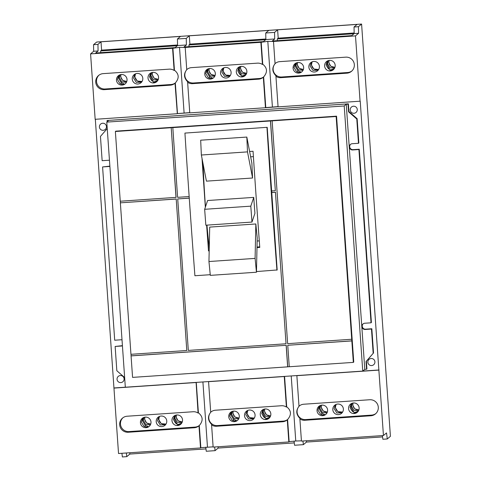 <?xml version="1.0" encoding="UTF-8"?>
<svg xmlns="http://www.w3.org/2000/svg" width="481" height="481" viewBox="0 0 481 481"><rect width="100%" height="100%" fill="white"/><g stroke="black" fill="none" stroke-linecap="round" stroke-linejoin="round"><path stroke-width="0.72" d="M246.819 137.067L200.679 140.199L201.359 155.014L247.499 151.882L246.819 137.067L251.888 163.197A68.338 3.571 86.1 0 0 252.567 178.012L206.427 181.145L201.359 155.014M255.092 258.393L208.952 261.526L210.317 275.36L256.457 272.228L255.092 258.393L255.844 223.972A68.338 3.571 86.1 0 0 257.209 237.806L256.457 272.228M250.793 206.157L204.653 209.295L205.838 225.204L251.978 222.066L250.793 206.157L253.746 197.39A68.338 3.571 86.1 0 0 254.93 213.299L251.978 222.066M247.499 151.882L252.567 178.012M208.952 261.526L209.704 227.104L255.844 223.972M204.653 209.295L207.606 200.523L253.746 197.39M259.283 240.873L257.137 241.023M209.331 244.27L208.856 244.3A68.338 3.571 -93.9 0 1 206.944 225.126M209.217 249.465L208.856 244.3M257.004 247.018L259.728 246.837M250.649 156.812L253.403 156.626M205.477 206.854A68.338 3.571 -93.9 0 1 203.09 163.943M209.187 250.866L208.501 250.914A614.435 32.131 -93.9 0 1 206.626 225.15M205.351 207.221A614.435 32.131 -93.9 0 1 202.026 158.477M208.501 250.914L209.199 250.324M249.615 151.485L253.048 151.256A614.435 32.131 86.1 0 0 259.77 247.432L256.992 247.619M189.267 198.154L177.717 198.936L188.311 350.408L286.039 343.771L275.445 192.298L271.759 192.55L277.176 269.967L256.469 271.561M210.251 274.699L194.907 275.739A614.435 32.131 86.1 0 1 184.932 133.087L267.195 127.315L271.651 190.945L275.33 190.698L270.454 120.971L272.138 120.797L287.638 343.662L351.803 339.243L351.833 340.915L287.752 345.268L289.255 366.744L353.337 362.391L351.833 340.915M276.936 270.172A614.435 32.131 -93.9 0 1 266.961 127.513M233.279 411.147A5.303 5.291 -130.2 0 0 239.069 417.995M264.815 409.006A5.303 5.291 -130.2 0 0 270.605 415.855M247.895 410.371A5.303 5.291 -130.2 0 0 254.359 418.007M321.585 405.152A5.303 5.291 -130.2 0 0 327.375 412.001M353.12 403.012A5.303 5.291 -130.2 0 0 358.91 409.854M336.201 404.377A5.303 5.291 -130.2 0 0 342.658 412.013M144.973 417.141A5.303 5.291 -130.2 0 0 150.763 423.989M176.509 415.001A5.303 5.291 -130.2 0 0 182.305 421.849M159.596 416.366A5.303 5.291 -130.2 0 0 166.053 424.008M184.932 133.087L267.195 127.315M270.538 120.905L275.33 190.698M186.79 350.451L176.196 198.978L186.79 350.451M351.719 339.309L336.141 116.51L336.556 116.161L115.789 131.151L115.374 131.505L120.25 201.226L176.082 197.372L171.206 127.651L172.811 127.543L177.603 197.33L189.153 196.549M177.717 198.936L189.261 198.088M275.445 192.298L286.039 343.771M271.735 190.939L271.759 192.55M271.837 192.484L275.523 192.232M239.045 418.073L234.89 416.991L232.882 413.245L233.159 411.165M270.581 415.933L266.432 414.85L264.424 411.105L264.7 409.024M247.03 410.792L245.779 414.604L248.569 418.963L253.788 418.801M244.504 415.68A5.303 5.291 49.8 0 1 251.846 410.443A5.303 5.291 49.8 0 1 253.21 419.372A5.303 5.291 49.8 0 1 244.504 415.68M254.317 418.073L249.507 417.628L247.024 413.552L247.805 410.407M327.345 412.079L323.196 410.996L321.188 407.245L321.464 405.17M358.886 409.938L354.731 408.856L352.723 405.104L353 403.024M342.622 412.079L337.806 411.634L335.323 407.557L336.111 404.407M150.739 424.074L146.591 422.991L144.583 419.24L144.859 417.159M182.275 421.927L178.126 420.845L176.118 417.099L176.395 415.019M166.011 424.074L161.201 423.629L158.718 419.546L159.5 416.402M176.118 199.044L120.364 202.832L176.196 198.978M186.706 350.517L130.952 354.305L120.364 202.832M131.145 355.838L286.231 345.304L131.066 355.904L131.036 354.299M351.912 340.849L287.752 345.268M289.249 366.684L287.65 366.853L286.147 345.376M287.65 366.853L132.57 377.387L131.066 355.904M287.728 366.787L286.231 345.304M176.004 197.444L171.206 127.651M115.374 131.505L171.128 127.718M272.06 120.863L336.141 116.51M172.733 127.609L270.454 120.971M120.442 202.766L120.334 201.22M343.374 408.97A5.303 5.291 49.8 0 1 336.033 414.207A5.303 5.291 49.8 0 1 334.668 405.279A5.303 5.291 49.8 0 1 343.374 408.97M335.329 404.798L334.085 408.603L336.874 412.969L342.093 412.806M297.625 62.56A5.303 5.291 -130.2 0 0 303.415 69.408M329.16 60.42A5.303 5.291 -130.2 0 0 334.956 67.268M312.247 61.784A5.303 5.291 -130.2 0 0 318.705 69.42M209.319 68.555A5.303 5.291 -130.2 0 0 215.115 75.403M240.861 66.414A5.303 5.291 -130.2 0 0 246.651 73.262M223.942 67.779A5.303 5.291 -130.2 0 0 230.399 75.415M166.763 420.959A5.303 5.291 49.8 0 1 159.427 426.196A5.303 5.291 49.8 0 1 158.057 417.274A5.303 5.291 49.8 0 1 166.763 420.959M158.724 416.793L157.479 420.598L160.269 424.963L165.482 424.795M260.269 414.61A5.303 5.291 49.8 0 1 267.61 409.373A5.303 5.291 49.8 0 1 268.981 418.302A5.303 5.291 49.8 0 1 260.269 414.61M228.734 416.75A5.303 5.291 49.8 0 1 236.075 411.52A5.303 5.291 49.8 0 1 237.44 420.442A5.303 5.291 49.8 0 1 228.734 416.75M211.219 411.772A8.039 8.021 -130.2 0 0 217.358 425.577L283.333 421.097A8.039 8.021 -130.2 0 0 287.722 419.42M182.533 419.889A5.303 5.291 49.8 0 1 175.192 425.126A5.303 5.291 49.8 0 1 173.827 416.203A5.303 5.291 49.8 0 1 182.533 419.889M174.675 415.614L173.437 419.366C175.174 423.009 176.455 424.422 177.279 423.599L177.291 423.557M177.279 423.599C176.912 424.032 175.914 422.384 174.296 418.638L175.084 415.41M175.499 415.247L174.874 418.151L177.206 422.234L181.884 422.823M181.505 423.412L177.14 424.705A5.303 5.291 -130.2 0 0 181.096 423.899M232.269 411.393L231.644 414.291L233.97 418.38L238.648 418.969M231.054 411.995L229.623 416.005L232.149 420.172A5.303 5.291 -130.2 0 0 236.604 420.665L233.363 419.089L230.886 414.935L231.788 411.586M233.477 420.749L233.363 419.089M269.811 417.412L265.446 418.71A5.303 5.291 -130.2 0 0 269.396 417.905M263.804 409.247L263.179 412.151L265.512 416.233L270.19 416.829M262.981 409.62L261.742 413.365C263.48 417.015 264.754 418.422 265.578 417.598L265.596 417.562M265.578 417.598C265.211 418.037 264.219 416.384 262.596 412.644L263.39 409.415M320.574 405.393L319.943 408.297L322.276 412.379L326.954 412.975M319.36 406L317.923 410.004L320.448 414.171A5.303 5.291 -130.2 0 0 324.909 414.67L321.669 413.095L319.192 408.934L320.087 405.591M317.039 410.756A5.303 5.291 49.8 0 1 324.38 405.519A5.303 5.291 49.8 0 1 325.745 414.448A5.303 5.291 49.8 0 1 317.039 410.756M321.783 414.754L321.669 413.095M358.117 411.417L353.745 412.71A5.303 5.291 -130.2 0 0 357.702 411.91M352.11 403.252L351.485 406.156L353.812 410.239L358.489 410.834M351.286 403.619L350.048 407.371C351.779 411.014 353.06 412.427 353.884 411.604L353.902 411.568M353.884 411.604C353.517 412.043 352.525 410.389 350.902 406.649L351.695 403.415M359.139 407.9A5.303 5.291 49.8 0 1 351.803 413.137A5.303 5.291 49.8 0 1 350.433 404.208A5.303 5.291 49.8 0 1 359.139 407.9M143.963 417.388L143.338 420.292L145.671 424.374L150.349 424.97M142.749 417.995L141.318 421.999L143.843 426.166A5.303 5.291 -130.2 0 0 148.304 426.665L145.058 425.09L142.58 420.929L143.482 417.58M140.428 422.751A5.303 5.291 49.8 0 1 147.769 417.514A5.303 5.291 49.8 0 1 149.14 426.437A5.303 5.291 49.8 0 1 140.428 422.751M145.178 426.743L145.058 425.09M215.44 410.221L281.415 405.742A8.039 8.021 49.8 0 1 286.387 407.052L284.253 376.527L208.568 381.667L210.702 412.193A8.039 8.021 49.8 0 1 215.44 410.221M336.556 116.161L353.751 362.043L353.337 362.391M299.525 405.778A8.039 8.021 -130.2 0 0 305.663 419.582L371.639 415.103A8.039 8.021 -130.2 0 0 375.859 413.552M303.391 69.486L299.242 68.404L297.234 64.658L297.511 62.578M334.926 67.346L330.778 66.264L328.77 62.512L329.046 60.438M319.414 66.378A5.303 5.291 49.8 0 1 312.079 71.615A5.303 5.291 49.8 0 1 310.708 62.686A5.303 5.291 49.8 0 1 319.414 66.378M311.375 62.205L310.125 66.017L312.921 70.376L318.133 70.214M318.662 69.486L313.852 69.042L311.369 64.965L312.151 61.821M215.085 75.481L210.937 74.405L208.928 70.653L209.205 68.573M246.627 73.34L242.472 72.258L240.464 68.512L240.74 66.432M230.363 75.487L225.547 75.042L223.064 70.96L223.851 67.815M231.114 72.372A5.303 5.291 49.8 0 1 223.773 77.609A5.303 5.291 49.8 0 1 222.408 68.687A5.303 5.291 49.8 0 1 231.114 72.372M223.07 68.206L221.825 72.012L224.615 76.377L229.834 76.208M122.914 417.773A8.039 8.021 -130.2 0 0 129.052 431.577L195.027 427.092A8.039 8.021 -130.2 0 0 199.417 425.414M287.277 419.799A8.039 8.021 49.8 0 1 282.539 421.771L216.564 426.25A8.039 8.021 49.8 0 1 211.592 424.939L213.137 447.089L288.828 441.949L287.277 419.799L287.596 419.534C291.642 414.832 291.348 410.582 286.7 406.788L286.387 407.052M210.967 411.964C207.377 416.324 207.684 420.562 211.905 424.675L211.592 424.939M284.578 376.401L286.7 406.788M107.155 121.789L107.065 120.497L108.826 120.376L106.788 122.102L125.325 387.217L362.752 371.091L344.216 105.976L346.254 104.257L348.016 104.136L348.557 111.826L356.782 118.999L358.483 143.29L352.242 143.711A3.133 3.12 -130.2 0 0 349.567 148.004A3.133 3.12 -130.2 0 0 352.681 149.952L358.916 149.531L371.031 322.811L364.796 323.232A3.133 3.12 -130.2 0 0 362.121 327.525A3.133 3.12 -130.2 0 0 365.235 329.473L371.47 329.052L373.172 353.343L366.017 361.556L366.552 369.252L364.79 369.372L362.752 371.091M106.788 122.102L344.216 105.976M364.79 369.372L346.254 104.257M109.464 160.389A3.133 3.12 -130.2 0 0 108.387 160.269L102.146 160.696L100.451 136.406L107.239 128.601M122.018 339.911A3.133 3.12 -130.2 0 0 120.935 339.79L114.7 340.217L102.585 166.937L108.82 166.51A3.133 3.12 -130.2 0 0 109.872 166.252M124.651 377.555L116.835 370.749L115.139 346.458L121.374 346.031A3.133 3.12 -130.2 0 0 122.427 345.773M324.621 66.023A5.303 5.291 49.8 0 1 331.962 60.786A5.303 5.291 49.8 0 1 333.327 69.715A5.303 5.291 49.8 0 1 324.621 66.023M293.079 68.164A5.303 5.291 49.8 0 1 300.421 62.927A5.303 5.291 49.8 0 1 301.791 71.855A5.303 5.291 49.8 0 1 293.079 68.164M275.565 63.185A8.039 8.021 -130.2 0 0 281.704 76.99L347.679 72.511A8.039 8.021 -130.2 0 0 351.906 70.96M370.839 415.776L304.864 420.256A8.039 8.021 49.8 0 1 299.891 418.945L301.443 441.095L383.441 435.527L378.866 370.105L296.867 375.673L299.002 406.198A8.039 8.021 49.8 0 1 303.745 404.226L369.721 399.747A8.039 8.021 49.8 0 1 375.475 413.9A8.039 8.021 49.8 0 1 370.839 415.776L371.639 415.103M299.272 405.97C295.677 410.329 295.989 414.562 300.21 418.68L299.891 418.945M334.157 68.825L329.792 70.124A5.303 5.291 -130.2 0 0 333.748 69.318M327.327 61.027L326.088 64.779C327.826 68.428 329.106 69.835 329.93 69.011L329.942 68.975M329.93 69.011C329.563 69.45 328.565 67.797 326.942 64.057L327.735 60.828M328.15 60.66L327.525 63.564L329.858 67.647L334.535 68.242M295.4 63.408L293.969 67.418L296.494 71.585A5.303 5.291 -130.2 0 0 300.956 72.078L297.709 70.503L295.232 66.348L296.134 62.999M296.615 62.801L295.989 65.705L298.322 69.787L303 70.382M297.829 72.162L297.709 70.503M245.857 74.826L241.486 76.118A5.303 5.291 -130.2 0 0 245.442 75.313M246.879 71.302A5.303 5.291 49.8 0 1 239.538 76.539A5.303 5.291 49.8 0 1 238.173 67.611A5.303 5.291 49.8 0 1 246.879 71.302M239.027 67.027L237.788 70.779C239.52 74.423 240.801 75.836 241.624 75.006L241.642 74.97M241.624 75.006C241.258 75.445 240.26 73.797 238.642 70.052L239.43 66.823M239.851 66.661L239.225 69.559L241.552 73.647L246.23 74.236M207.101 69.408L205.664 73.413L208.189 77.579A5.303 5.291 -130.2 0 0 212.65 78.078L209.409 76.503L206.932 72.342L207.828 68.993M208.309 68.801L207.684 71.705L210.017 75.788L214.694 76.383M209.524 78.156L209.409 76.503M204.78 74.164A5.303 5.291 49.8 0 1 212.121 68.927A5.303 5.291 49.8 0 1 213.486 77.85A5.303 5.291 49.8 0 1 204.78 74.164M187.265 69.186A8.039 8.021 -130.2 0 0 193.404 82.985L259.379 78.505A8.039 8.021 -130.2 0 0 263.768 76.828M258.58 79.179L192.604 83.658A8.039 8.021 49.8 0 1 187.632 82.347L189.767 112.873L265.458 107.738L263.323 77.213A8.039 8.021 49.8 0 1 258.58 79.179L259.379 78.505M198.978 425.799L199.29 425.535L200.836 447.685L200.523 447.949L198.978 425.799A8.039 8.021 49.8 0 1 198.863 425.889A8.039 8.021 49.8 0 1 194.234 427.765L128.259 432.251A8.039 8.021 49.8 0 1 122.505 418.097A8.039 8.021 49.8 0 1 127.14 416.221L193.115 411.742A8.039 8.021 49.8 0 1 198.082 413.053L196.086 382.413M199.29 425.535C203.343 420.827 203.042 416.576 198.4 412.788L198.082 413.053M213.119 446.837L200.836 447.685M202.91 381.95L207.461 446.987M287.596 419.534L289.141 441.684L288.828 441.949M291.215 375.95L295.761 440.993L289.141 441.684M301.425 440.837L295.761 440.993M196.272 382.401L198.4 412.788M205.964 448.899L129.84 454.064L129.75 452.753M205.748 447.168L206.259 451.256L215.091 450.655L214.634 446.987M294.27 442.899L218.146 448.07L215.091 450.655M218.146 448.07L218.055 446.759M294.053 441.173L294.564 445.256L303.391 444.66L302.934 440.993M382.569 436.904L306.451 442.075L303.391 444.66M306.451 442.075L306.355 440.758M382.407 435.594L382.864 439.261L387.283 438.961L386.526 432.918L383.441 435.527M129.84 454.064L126.786 456.649L126.329 452.988M278.066 106.758L265.458 107.738M373.172 353.343L366.378 361.249L366.919 368.945L366.552 369.252M366.378 361.249L366.017 361.556M373.533 353.036L371.831 328.745L371.47 329.052M363.179 323.815A3.133 3.12 -130.2 0 0 365.596 329.166L371.831 328.745M371.031 322.811L371.398 322.504L359.277 149.224L358.916 149.531M350.625 144.294A3.133 3.12 -130.2 0 0 353.042 149.645L359.277 149.224M358.483 143.29L358.844 142.983L357.142 118.693L356.782 118.999M348.557 111.826L348.917 111.52L357.142 118.693M348.016 104.136L348.376 103.83L348.917 111.52M348.376 103.83L107.065 120.497M102.585 166.937L109.181 166.204A3.133 3.12 -130.2 0 0 109.86 166.083M115.139 346.458L121.735 345.731A3.133 3.12 -130.2 0 0 122.414 345.605M152.555 72.409A5.303 5.291 -130.2 0 0 158.345 79.257M360.071 101.311L355.495 35.889L273.497 41.456L275.048 63.606A8.039 8.021 49.8 0 1 279.792 61.634L345.767 57.155A8.039 8.021 49.8 0 1 351.515 71.308A8.039 8.021 49.8 0 1 346.885 73.184L280.91 77.663A8.039 8.021 49.8 0 1 275.938 76.353L278.072 106.878L360.227 101.178L378.866 370.105M275.318 63.378C271.723 67.737 272.036 71.976 276.25 76.088L275.938 76.353M265.614 107.6L278.054 106.62M263.323 77.213L263.636 76.942C267.689 72.24 267.394 67.989 262.746 64.195L262.434 64.466L260.882 42.316L267.815 41.354L273.497 41.456M265.771 107.467L263.636 76.942M260.882 42.316L185.197 47.451L186.742 69.601A8.039 8.021 49.8 0 1 186.856 69.511A8.039 8.021 49.8 0 1 191.486 67.635L257.461 63.149A8.039 8.021 49.8 0 1 262.434 64.466M106.457 126.539A3.535 3.529 49.8 0 1 101.557 130.032A3.535 3.529 49.8 0 1 100.649 124.074A3.535 3.529 49.8 0 1 106.457 126.539M124.098 378.83A3.535 3.529 49.8 0 1 119.204 382.323A3.535 3.529 49.8 0 1 118.29 376.37A3.535 3.529 49.8 0 1 124.098 378.83M374.909 361.796A3.535 3.529 49.8 0 1 370.015 365.289A3.535 3.529 49.8 0 1 369.101 359.337A3.535 3.529 49.8 0 1 374.909 361.796M357.269 109.506A3.535 3.529 49.8 0 1 352.375 112.999A3.535 3.529 49.8 0 1 351.461 107.047A3.535 3.529 49.8 0 1 357.269 109.506M362.776 371.073L379.022 369.967M354.154 32.985L278.204 38.143L277.248 38.949L353.974 33.742M277.248 38.949L277.369 40.669M265.849 38.985L189.899 44.138L188.943 44.949L265.668 39.737M188.943 44.949L189.063 46.669M187.013 69.378C183.417 73.731 183.73 77.97 187.951 82.083L187.632 82.347M195.947 382.527L113.955 388.095L95.328 119.288M200.523 447.949L118.53 453.517L113.955 388.095M126.786 456.649L122.372 456.95L121.909 453.288M278.204 38.143L277.621 29.816L357.094 24.417L354.04 27.002L358.453 26.702L361.592 24.05L390.416 436.309L387.283 438.961M189.761 112.752L177.315 113.594L189.748 112.62M114.111 387.957L125.325 387.199M121.02 74.555A5.303 5.291 -130.2 0 0 126.81 81.397M158.321 79.341L154.167 78.259L152.158 74.507L152.435 72.427M265.861 39.574L263.45 41.613L183.976 47.012L186.387 44.973L186.261 38.396L189.316 35.81L268.789 30.411L265.734 32.997L265.861 39.574L274.693 38.973L274.567 32.401L277.621 29.816M354.04 27.002L354.166 33.58L351.749 35.618L272.276 41.017L274.693 38.973M267.815 41.354L272.39 106.776M262.746 64.195L261.195 42.045M177.315 113.594L175.018 83.207A8.039 8.021 49.8 0 1 170.28 85.179L104.305 89.658A8.039 8.021 49.8 0 1 98.551 75.505A8.039 8.021 49.8 0 1 103.181 73.629L169.156 69.15A8.039 8.021 49.8 0 1 174.128 70.46L172.577 48.31L179.515 47.348L185.197 47.451M361.592 24.05L96.675 42.039L93.542 44.691L97.956 44.39L101.016 41.805L180.489 36.412L177.429 38.997L177.561 45.569L186.387 44.973M358.453 26.702L358.579 33.279L355.495 35.889M354.166 33.58L358.579 33.279M265.734 32.997L274.567 32.401M189.899 44.138L189.316 35.81M177.429 38.997L186.261 38.396M179.515 47.348L184.091 112.77M172.577 48.31L90.584 53.878L95.16 119.3L177.152 113.732M90.584 53.878L93.669 51.269L93.542 44.691M135.636 73.773A5.303 5.291 -130.2 0 0 142.099 81.415M126.786 81.481L122.631 80.399L120.623 76.647L120.899 74.573M177.561 45.569L175.144 47.613L95.671 53.006L98.082 50.968L97.956 44.39M93.669 51.269L98.082 50.968M177.363 45.737L100.643 50.944L101.593 50.138L101.016 41.805M101.593 50.138L177.549 44.98M100.643 50.944L100.763 52.663M177.465 113.468L175.331 82.942C179.383 78.235 179.088 73.99 174.441 70.196L172.895 48.046M175.018 83.207L175.331 82.942M174.441 70.196L174.128 70.46M157.552 80.82L153.186 82.113A5.303 5.291 -130.2 0 0 157.137 81.307M151.545 72.655L150.92 75.559L153.253 79.642L157.924 80.237M142.057 81.481L137.241 81.036L134.764 76.96L135.546 73.809M98.96 75.18A8.039 8.021 -130.2 0 0 105.099 88.985L171.074 84.506A8.039 8.021 -130.2 0 0 175.463 82.822M158.58 77.297A5.303 5.291 49.8 0 1 151.238 82.534A5.303 5.291 49.8 0 1 149.868 73.611A5.303 5.291 49.8 0 1 158.58 77.297M150.721 73.022L149.483 76.774C151.214 80.417 152.495 81.83 153.319 81.006L153.337 80.97M153.319 81.006C152.952 81.445 151.96 79.792 150.337 76.052L151.13 72.817M142.809 78.373A5.303 5.291 49.8 0 1 135.468 83.604A5.303 5.291 49.8 0 1 134.103 74.681A5.303 5.291 49.8 0 1 142.809 78.373M134.77 74.2L133.52 78.006L136.309 82.371L141.528 82.209M118.795 75.403L117.364 79.407L119.889 83.574A5.303 5.291 -130.2 0 0 124.345 84.073L121.104 82.498L118.627 78.337L119.528 74.988M121.218 84.157L121.104 82.498M120.009 74.796L119.384 77.7L121.711 81.782L126.389 82.377M116.474 80.159A5.303 5.291 49.8 0 1 123.815 74.922A5.303 5.291 49.8 0 1 125.18 83.85A5.303 5.291 49.8 0 1 116.474 80.159M216.564 426.25L217.358 425.577M282.539 421.771L283.333 421.097M304.864 420.256L305.663 419.582M192.604 83.658L193.404 82.985M128.259 432.251L129.052 431.577M194.234 427.765L195.027 427.092M365.235 329.473L365.596 329.166M352.681 149.952L353.042 149.645M108.82 166.51L109.181 166.204M121.374 346.031L121.735 345.731M280.91 77.663L281.704 76.99M346.885 73.184L347.679 72.511M104.305 89.658L105.099 88.985M170.28 85.179L171.074 84.506"/></g></svg>
